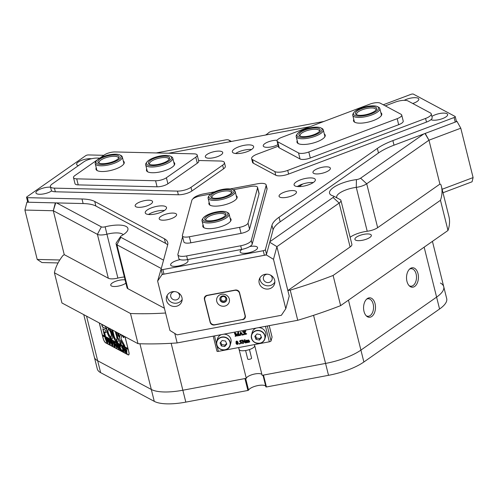 <?xml version="1.0" encoding="UTF-8"?>
<svg xmlns="http://www.w3.org/2000/svg" width="498" height="498" viewBox="0 0 498 498"><rect width="100%" height="100%" fill="white"/><g stroke="black" fill="none" stroke-linecap="round" stroke-linejoin="round"><path stroke-width="0.75" d="M430.988 119.663A8.97 2.913 -14 0 0 431.007 119.676A8.97 2.913 -14 0 0 446.034 116.837A8.97 2.913 -14 0 0 447.353 115.598A8.97 2.913 -14 0 0 442.734 113.127A8.97 2.913 -14 0 0 431.884 116.464M439.896 119.427A4.382 1.426 -14 0 0 439.385 119.557M412.742 103.503A8.97 2.913 -14 0 0 417.206 101.405A8.97 2.913 -14 0 0 418.519 100.173A8.97 2.913 -14 0 0 414.672 97.67A8.97 2.913 -14 0 0 404.22 100.328M328.767 170.565A8.97 2.913 -14 0 0 330.081 169.326A8.97 2.913 -14 0 0 325.431 166.855A8.97 2.913 -14 0 0 314.568 170.216A8.97 2.913 -14 0 0 313.734 173.397A8.97 2.913 -14 0 0 328.767 170.565M322.629 173.155A4.382 1.426 -14 0 0 322.119 173.279M294.86 194.301A8.97 2.913 -14 0 0 296.179 193.062A8.97 2.913 -14 0 0 291.529 190.591A8.97 2.913 -14 0 0 280.667 193.959A8.97 2.913 -14 0 0 279.832 197.14A8.97 2.913 -14 0 0 294.86 194.301M288.722 196.891A4.382 1.426 -14 0 0 288.211 197.015M180.189 259.626A8.97 2.913 -14 0 0 172.233 262.627A8.97 2.913 -14 0 0 171.399 265.808A8.97 2.913 -14 0 0 186.426 262.969A8.97 2.913 -14 0 0 187.746 261.73A8.97 2.913 -14 0 0 187.024 259.676M180.288 265.565A4.382 1.426 -14 0 0 179.778 265.689M242.103 249.336A8.97 2.913 -14 0 0 241.748 249.573A8.97 2.913 -14 0 0 240.914 252.754A8.97 2.913 -14 0 0 255.941 249.915A8.97 2.913 -14 0 0 257.261 248.676A8.97 2.913 -14 0 0 249.71 246.572M249.809 252.505A4.382 1.426 -14 0 0 249.293 252.635M174.991 216.811A8.97 2.913 -14 0 0 176.304 215.572A8.97 2.913 -14 0 0 171.654 213.1A8.97 2.913 -14 0 0 160.792 216.468A8.97 2.913 -14 0 0 159.958 219.649A8.97 2.913 -14 0 0 174.991 216.811M168.853 219.4A4.382 1.426 -14 0 0 168.343 219.531M150.962 203.95A8.97 2.913 -14 0 0 152.282 202.711A8.97 2.913 -14 0 0 147.632 200.246A8.97 2.913 -14 0 0 136.769 203.607A8.97 2.913 -14 0 0 135.935 206.788A8.97 2.913 -14 0 0 150.962 203.95M144.825 206.546A4.382 1.426 -14 0 0 144.314 206.67M313.391 182.467A10.962 3.561 -14 0 0 315.352 179.604A10.962 3.561 -14 0 0 307.565 178.103A10.962 3.561 -14 0 0 296.042 182.05A10.962 3.561 -14 0 0 294.075 184.914A10.962 3.561 -14 0 0 301.863 186.414A10.962 3.561 -14 0 0 313.391 182.467M313.261 182.554A10.962 3.561 -14 0 0 297.306 186.532M164.552 210.417A10.962 3.561 -14 0 0 166.513 207.554A10.962 3.561 -14 0 0 158.731 206.048A10.962 3.561 -14 0 0 147.203 210A10.962 3.561 -14 0 0 145.242 212.858A10.962 3.561 -14 0 0 153.029 214.364A10.962 3.561 -14 0 0 164.552 210.417M164.427 210.505A10.962 3.561 -14 0 0 148.472 214.482M91.495 158.744A8.97 2.913 -14 0 0 78.217 162.055A8.97 2.913 -14 0 0 77.383 165.236A8.97 2.913 -14 0 0 78.447 165.597M51.724 190.883A8.97 2.913 -14 0 0 51.73 190.883A8.97 2.913 -14 0 1 36.696 193.722A8.97 2.913 -14 0 1 37.531 190.541A8.97 2.913 -14 0 1 50.553 187.198M45.592 193.473A4.382 1.426 -14 0 0 45.075 193.604M221.118 154.834A8.97 2.913 -14 0 0 222.438 153.596A8.97 2.913 -14 0 0 217.788 151.131A8.97 2.913 -14 0 0 206.925 154.492A8.97 2.913 -14 0 0 206.091 157.673A8.97 2.913 -14 0 0 221.118 154.834M214.98 157.424A4.382 1.426 -14 0 0 214.47 157.555M277.199 140.231A8.97 2.913 -14 0 0 264.855 143.611A8.97 2.913 -14 0 0 264.021 146.792A8.97 2.913 -14 0 0 277.94 144.638M272.916 146.549A4.382 1.426 -14 0 0 272.4 146.673M251.664 149.431A10.962 3.561 -14 0 0 253.625 146.574A10.962 3.561 -14 0 0 245.838 145.067A10.962 3.561 -14 0 0 234.315 149.014A10.962 3.561 -14 0 0 232.348 151.878A10.962 3.561 -14 0 0 240.136 153.384A10.962 3.561 -14 0 0 251.664 149.431M251.534 149.525A10.962 3.561 -14 0 0 235.579 153.502M455.24 122.097L454.095 117.528A1.992 0.647 -14 0 0 455.228 116.613L456.373 121.188A1.992 0.647 166 0 1 455.24 122.097L394.011 145.173A39.865 12.954 -14 0 0 378.486 152.986L280.175 221.809A39.865 12.954 -14 0 0 273.097 229.827L266.511 254.223A1.992 0.647 166 0 1 264.388 255.287L163.973 274.143A1.992 0.647 166 0 1 162.23 273.925L161.091 269.35A1.992 0.647 -14 0 1 161.097 269.231L167.683 244.835A39.865 12.954 166 0 0 167.739 242.445A39.865 12.954 166 0 0 164.408 238.766L94.745 201.478L95.884 206.054A39.865 12.954 -14 0 0 83.135 203.551L28.498 202.232A1.992 0.647 166 0 1 27.695 201.927L26.556 197.351A1.992 0.647 -14 0 0 27.359 197.662L28.498 202.232M161.091 269.35A1.992 0.647 -14 0 0 162.834 269.574L163.973 274.143M264.388 255.287L263.249 250.718L162.834 269.574M263.249 250.718A1.992 0.647 -14 0 0 265.372 249.647L266.511 254.223M273.097 229.827L271.958 225.252L265.372 249.647M271.958 225.252A39.865 12.954 166 0 1 279.029 217.24L280.175 221.809M378.486 152.986L377.347 148.41L279.029 217.24M377.347 148.41A39.865 12.954 166 0 1 392.872 140.604L394.011 145.173M454.095 117.528L392.872 140.604M455.228 116.613A1.992 0.647 -14 0 0 455.066 116.432L413.421 94.141A1.992 0.647 -14 0 0 410.85 94.383L383.267 104.779M168.617 153.241L310.017 126.685M26.556 197.351A1.992 0.647 -14 0 1 26.911 196.835L85.681 155.687A1.992 0.647 -14 0 1 88.389 154.934L103.814 155.308M83.135 203.551L81.996 198.982L27.359 197.662M81.996 198.982A39.865 12.954 166 0 1 94.745 201.478M167.664 244.892A39.865 12.954 -14 0 0 165.548 243.335L95.884 206.054M223.54 168.841L222.631 165.18A9.966 3.237 -14 0 0 224.411 162.578L225.326 166.239A9.966 3.237 166 0 1 223.54 168.841L191.898 190.995A9.966 3.237 166 0 1 178.359 194.762L55.334 191.786A9.966 3.237 166 0 1 51.313 190.242L50.404 186.588A9.966 3.237 -14 0 0 54.419 188.132L55.334 191.786M178.359 194.762L177.45 191.101L54.419 188.132M177.45 191.101A9.966 3.237 -14 0 0 190.983 187.335L191.898 190.995M222.631 165.18L190.983 187.335M224.411 162.578A9.966 3.237 -14 0 0 220.396 161.035L198.565 160.505M50.404 186.588A9.966 3.237 -14 0 1 52.184 183.986L83.832 161.831A9.966 3.237 -14 0 1 97.365 158.065L99.793 158.121M123.336 161.066A14.548 4.731 166 0 1 123.772 164.01A14.548 4.731 166 0 1 101.866 171.517A14.548 4.731 166 0 1 97.253 170.627A14.548 4.731 166 0 1 96.257 167.814M119.981 154.996A12.954 4.208 -14 0 0 106.846 155.426A12.954 4.208 -14 0 0 96.369 160.879A12.954 4.208 -14 0 0 110.201 163.257A12.954 4.208 -14 0 0 119.981 154.996L121.089 155.575A13.95 4.532 166 0 1 122.29 156.882A13.95 4.532 166 0 1 110.556 164.471A13.95 4.532 166 0 1 95.211 163.63L96.718 169.669A13.95 4.532 -14 0 0 97.608 170.795M173.808 162.286A14.548 4.731 166 0 1 174.244 165.23A14.548 4.731 166 0 1 152.338 172.738A14.548 4.731 166 0 1 147.725 171.841A14.548 4.731 166 0 1 146.729 169.034M170.453 156.21A12.954 4.208 -14 0 0 157.978 156.472A12.954 4.208 -14 0 0 146.842 162.099A12.954 4.208 -14 0 0 147.284 164.757A12.954 4.208 -14 0 0 163.668 163.543A12.954 4.208 -14 0 0 170.708 156.36A12.954 4.208 -14 0 0 170.453 156.21L171.561 156.795A13.95 4.532 166 0 1 171.841 156.951A13.95 4.532 166 0 1 172.762 158.096A13.95 4.532 166 0 1 162.323 165.324A13.95 4.532 166 0 1 146.611 165.996A13.95 4.532 166 0 1 145.684 164.85L147.19 170.882A13.95 4.532 -14 0 0 148.08 172.009M197.214 155.09L198.721 161.128A7.974 2.59 166 0 1 197.295 163.207L195.789 157.169A7.974 2.59 -14 0 0 197.214 155.09A7.974 2.59 -14 0 0 194.002 153.851L115.138 151.946A7.974 2.59 -14 0 0 104.306 154.959L99.569 158.277M97.234 159.914L74.924 175.533A7.974 2.59 -14 0 0 73.499 177.612A7.974 2.59 -14 0 0 76.711 178.85L155.575 180.755A7.974 2.59 -14 0 0 166.4 177.742L167.907 183.781L197.295 163.207M167.907 183.781A7.974 2.59 166 0 1 157.082 186.794L155.575 180.755M76.711 178.85L78.217 184.889L157.082 186.794M78.217 184.889A7.974 2.59 166 0 1 74.999 183.65L73.499 177.612M166.4 177.742L195.789 157.169M174.007 165.548A13.95 4.532 -14 0 0 174.269 164.135L172.762 158.096M123.535 164.328A13.95 4.532 -14 0 0 123.797 162.914L122.29 156.882M58.079 262.944L41.969 262.558L37.213 259.439L24.9 210.056L26.923 202.194L27.639 201.696M37.213 259.439L59.81 259.987M174.786 333.448L177.151 342.929A199.325 64.771 166 0 1 138.021 343.682L61.939 302.965L54.419 272.786A199.325 64.771 -14 0 1 62.854 255.611L64.242 254.64L53.292 210.741L24.9 210.056M26.923 202.194L55.315 202.879L53.292 210.741L55.726 202.891M249.461 349.559L251.596 358.099A1.992 0.647 166 0 1 251.596 358.106A1.992 0.647 166 0 1 251.596 358.099A1.992 0.647 166 0 1 249.803 359.214A1.992 0.647 166 0 1 247.724 359.064A1.992 0.647 166 0 1 247.724 359.052L245.595 350.524M239.177 349.496A7.974 2.59 -14 0 0 239.189 349.534A7.974 2.59 -14 0 0 247.494 350.131A7.974 2.59 -14 0 0 254.665 345.712A7.974 2.59 -14 0 0 254.659 345.68A7.974 2.59 -14 0 0 254.646 345.643M164.054 391.97A39.865 12.954 166 0 1 151.311 389.467L97.676 360.764A39.865 12.954 166 0 1 94.34 357.085A39.865 12.954 -14 0 0 97.676 360.764L151.311 389.467A39.865 12.954 -14 0 0 182.859 390.227A39.865 12.954 166 0 1 164.054 391.97M323.937 121.444L272.611 131.08A3.984 1.295 -14 0 0 268.739 132.68A21.924 7.128 166 0 1 265.521 135.045M231.128 141.5A21.924 7.128 166 0 1 230.163 141.083A21.924 7.128 166 0 1 228.906 140.162A3.984 1.295 -14 0 0 228.682 139.994A3.984 1.295 -14 0 0 227.418 139.745A3.984 1.295 -14 0 0 225.538 139.919L156.198 152.942M123.174 234.739A15.948 5.179 -14 0 0 106.927 234.185L117.877 278.083A9.966 3.237 166 0 1 111.54 278.874A9.966 3.237 166 0 1 108.352 278.251L97.409 234.353L53.298 210.741L64.242 254.64L108.352 278.251M105.153 226.802L106.927 234.185A9.966 3.237 166 0 1 100.596 234.975A9.966 3.237 166 0 1 97.409 234.353L101.343 226.864A3.984 1.295 -14 0 0 105.153 226.802A21.924 7.128 166 0 1 127.227 231.159A21.924 7.128 166 0 1 121.674 235.641A3.984 1.295 -14 0 0 120.659 236.457A3.984 1.295 -14 0 0 120.865 237.316L163.543 260.155M364.001 311.418A9.742 5.957 91.4 0 0 366.665 316.205A9.742 5.957 91.4 0 0 373.488 314.674A9.742 5.957 91.4 0 0 375.056 303.68A9.742 5.957 91.4 0 0 367.082 298.769A9.742 5.957 91.4 0 0 364.001 311.418M366.142 315.701A8.771 5.36 91.4 0 0 367.978 316.286A8.771 5.36 91.4 0 0 373.164 304.035A8.771 5.36 91.4 0 0 368.402 298.75A8.771 5.36 91.4 0 0 366.54 299.248M406.947 281.351A9.742 5.957 91.4 0 0 409.611 286.138A9.742 5.957 91.4 0 0 416.434 284.607A9.742 5.957 91.4 0 0 418.003 273.614A9.742 5.957 91.4 0 0 410.035 268.702A9.742 5.957 91.4 0 0 406.947 281.351M409.088 285.634A8.771 5.36 91.4 0 0 410.925 286.219A8.771 5.36 91.4 0 0 416.11 273.968A8.771 5.36 91.4 0 0 411.348 268.683A8.771 5.36 91.4 0 0 409.487 269.181M358.323 240.665A8.472 2.751 166 0 1 354.906 239.351A8.472 2.751 166 0 1 359.064 235.741A8.472 2.751 166 0 1 367.929 233.942A8.472 2.751 166 0 1 371.346 235.255A8.472 2.751 166 0 1 367.188 238.866A8.472 2.751 166 0 1 358.323 240.665M125.894 283.15A8.472 2.751 166 0 1 114.16 286.512A8.472 2.751 166 0 1 110.749 285.205A8.472 2.751 166 0 1 114.907 281.588A8.472 2.751 166 0 1 123.772 279.789A8.472 2.751 166 0 1 125.079 279.901M238.623 347.567L246.292 378.318L182.859 390.227L244.941 378.567L247.904 390.457L248.564 390.127A8.97 2.913 166 0 1 257.068 385.745A8.97 2.913 166 0 1 265.745 386.249M261.898 374.428A8.173 2.658 -14 0 0 258.842 373.587A8.173 2.658 -14 0 0 246.292 378.318M348.457 300.157L363.876 361.996A39.865 12.954 166 0 1 328.524 375.318L266.442 386.977L263.479 375.087L325.561 363.428A39.865 12.954 -14 0 0 360.907 350.106L436.597 297.119A39.865 12.954 -14 0 0 443.737 286.711A39.865 12.954 166 0 1 436.597 297.119L360.907 350.106A39.865 12.954 166 0 1 325.561 363.428L262.129 375.343L254.459 344.591M125.042 336.735A4.183 1.338 69.3 0 1 125.197 337.289L128.845 351.924A4.183 1.338 69.3 0 1 128.64 354.943A4.183 1.338 69.3 0 1 128.117 354.862L105.694 342.867A4.183 1.338 69.3 0 1 103.055 338.123L99.407 323.488A4.183 1.338 69.3 0 1 99.289 322.953M138.021 343.682L130.495 313.503A199.325 64.771 -14 0 0 165.585 313.012M333.106 275.456L340.626 305.635A199.325 64.771 166 0 1 297.742 320.282L290.222 290.104A199.325 64.771 -14 0 0 333.106 275.456L440.462 200.296A199.325 64.771 -14 0 0 441.39 186.302A199.325 64.771 -14 0 0 440.892 184.621L439.915 184.092L428.971 140.193L366.715 183.781A9.966 3.237 166 0 1 356.269 187.366A15.948 5.179 -14 0 0 336.71 197.264A15.948 5.179 -14 0 0 337.046 197.943M441.39 186.302L448.916 216.481A199.325 64.771 166 0 1 447.988 230.474L440.462 200.296M161.053 268.397L116.93 244.798A9.966 3.237 166 0 1 116.102 243.877A9.966 3.237 166 0 1 116.42 242.651L120.659 236.457M177.151 342.929L297.742 320.282M269.891 241.692L333.062 197.463A3.984 1.295 -14 0 0 333.436 196.05L340.09 199.53A9.966 3.237 166 0 1 340.943 200.464A9.966 3.237 166 0 1 339.163 203.066L276.907 246.647L287.856 290.546L290.222 290.104M424.987 133.501L428.971 140.193L439.921 184.098L377.658 227.679A9.966 3.237 166 0 1 367.219 231.259L356.269 187.366L356.437 179.61A3.984 1.295 -14 0 0 360.614 178.178L423.786 133.956M54.419 272.786L130.495 313.503M120.865 237.316L116.93 244.798L127.88 288.697L164.396 308.237M127.88 288.697A9.966 3.237 166 0 1 127.046 287.776L116.102 243.877M117.877 278.083A15.948 5.179 166 0 1 124.351 276.969M350.125 237.272A15.948 5.179 166 0 1 367.219 231.259M340.943 200.464L351.893 244.362A9.966 3.237 166 0 1 350.106 246.964L339.163 203.066L333.062 197.463M287.856 290.546L350.106 246.964M56.585 202.91L101.343 226.864M333.436 196.05A3.984 1.295 -14 0 0 333.125 195.932A21.924 7.128 166 0 1 331.425 195.272A21.924 7.128 166 0 1 334.525 186.794A21.924 7.128 166 0 1 356.437 179.61M340.626 305.635L447.988 230.474M302.784 184.005L299.061 186.613M122.334 335.291A1.992 0.635 -110.7 0 0 123.84 337.582A1.992 0.635 -110.7 0 0 123.94 336.144M124.886 346.079L120.946 338.628L121.786 335.384L120.429 334.426A0.996 0.317 -110.7 0 0 120.304 334.407A0.996 0.317 -110.7 0 0 120.217 334.531L119.022 338.827A0.996 0.317 -110.7 0 0 119.066 339.418L120.248 343.838L121.207 344.336L120.572 339.966L123.398 345.263A0.996 0.317 -110.7 0 0 123.765 345.718L124.886 346.079M108.439 327.852L109.012 329.844A3.685 1.177 69.3 0 1 111.122 333.884A3.685 1.177 69.3 0 1 110.942 336.542A3.685 1.177 69.3 0 1 110.681 336.548L111.347 339.132A6.48 2.067 -110.7 0 0 111.926 339.15A6.48 2.067 -110.7 0 0 112.243 334.482A6.48 2.067 -110.7 0 0 109.498 328.419M108.664 327.97L109.187 329.782A3.685 1.177 69.3 0 1 111.303 333.816A3.685 1.177 69.3 0 1 111.122 336.474A3.685 1.177 69.3 0 1 111.029 336.492M118.891 348.911L119.059 347.61L118.188 344.99L118.829 345.332L118.922 349.079L118.026 347.847L116.881 344.292L117.646 344.703L118.045 347.181L118.891 348.911L119.377 348.799M120.36 346.658L120.099 347.629L121.873 350.604L121.033 350.156L119.912 347.735L120.697 349.976L119.925 349.565L118.879 345.357L119.645 345.768L119.894 347.66L119.943 345.929L120.609 346.291L120.36 346.658L120.641 346.403M121.002 350.044L121.095 349.453L119.912 347.735M119.962 349.484L120.167 348.88L119.196 345.811M122.446 350.804L122.091 350.169M121.836 347.716L121.643 346.838L123.149 347.648L123.398 348.556L122.552 347.48L123.815 351.65L123.05 351.239L122.296 347.343L121.904 347.168L121.879 347.704M123.081 351.152L123.292 350.548L122.296 347.343M123.846 349.833L123.747 348.382L124.226 348.17L125.639 350.779L125.284 352.484L123.846 349.833L123.747 348.382L124.226 348.17M102.538 334.992L102.544 335.789L128.173 349.503L128.826 351.856M102.544 335.789L103.136 338.167A3.984 1.276 -110.7 0 0 105.651 342.68L128.073 354.682A3.984 1.276 -110.7 0 0 128.565 354.757A3.984 1.276 -110.7 0 0 128.764 351.881M126.94 350.66L126.641 351.488L126.305 351.246L127.065 353.387L126.299 352.976L125.247 348.768L126.94 350.66M126.89 351.538L126.486 351.177M126.336 352.895L126.542 352.285L125.533 349.142M115.486 345.351L115.38 343.906L115.86 343.695L117.273 346.303L116.918 348.009L115.486 345.351L115.38 343.906L115.86 343.695M114.889 344.037L113.905 342.854L114.359 344.66L114.689 344.84L114.826 344.404L115.163 345.749L114.403 344.84L115.169 347.019L114.403 346.608L113.351 342.4L114.683 343.116L114.926 344.018M114.689 344.84L114.777 344.379M114.434 346.527L114.646 345.917L113.675 342.861M114.235 346.409L113.88 345.774M112.125 341.846L112.666 342.138L112.909 345.861L111.826 343.116L112.019 345.382L110.133 340.682L110.811 341.043L111.876 344.448L110.954 341.118L111.67 341.504L112.691 344.853L112.237 341.809M109.541 340.464L110.083 340.757L110.326 344.479L109.243 341.734L109.436 344L107.549 339.294L108.228 339.661L109.292 343.066L108.371 339.736L109.087 340.122L110.108 343.471L109.653 340.427M106.958 339.082L107.5 339.375L107.742 343.097L106.659 340.352L106.852 342.618L104.966 337.912L105.644 338.279L106.709 341.684L105.788 338.354L106.504 338.733L107.524 342.089L107.07 339.038M128.005 348.563L102.314 334.874L99.488 323.532A3.984 1.276 -110.7 0 1 99.37 322.997M127.942 348.588L125.116 337.246A3.984 1.276 -110.7 0 0 124.961 336.692M106.024 328.935L105.383 326.371L102.04 324.584A0.996 0.317 -110.7 0 0 101.916 324.565A0.996 0.317 -110.7 0 0 101.866 325.281L102.376 326.981L106.074 328.917M104.493 331.917L106.118 332.596L105.439 330.205L102.8 328.805L104.319 335.117L105.402 335.889L104.493 331.917L106.13 332.633M116.022 339.512A2.988 0.952 69.3 0 1 114.148 336.138L112.747 330.504L111.67 329.732L113.027 335.534A5.783 1.849 -110.7 0 0 116.657 342.076L116.022 339.512M107.145 327.161A6.48 2.067 -110.7 0 0 107.369 332.851A6.48 2.067 -110.7 0 0 110.892 338.889L110.276 336.331A3.685 1.177 69.3 0 1 108.259 332.658A3.685 1.177 69.3 0 1 108.34 329.639A3.685 1.177 69.3 0 1 108.601 329.626L108.203 327.721M117.509 332.863L118.225 336.069L119.339 336.841L118.592 333.629L117.509 332.863M116.756 337.526A2.988 0.952 69.3 0 1 116.607 339.686A2.988 0.952 69.3 0 1 116.426 339.698L117.092 342.288A5.783 1.849 -110.7 0 0 117.59 342.294A5.783 1.849 -110.7 0 0 117.877 338.13L116.32 332.222L115.349 331.892L116.93 337.463A2.988 0.952 69.3 0 1 116.781 339.617A2.988 0.952 69.3 0 1 116.688 339.636M122.415 335.335A1.793 0.573 -110.7 0 0 123.772 337.395A1.793 0.573 -110.7 0 0 123.859 336.106M123.249 335.776L123.859 336.897L123.093 335.696M122.987 335.633L123.336 336.617L122.863 335.571M115.517 331.793L116.93 337.463M116.563 339.698L117.273 342.219A5.783 1.849 -110.7 0 0 117.677 342.257M117.64 332.932L118.406 336.001L119.358 336.698M110.817 336.567L111.521 339.063A6.48 2.067 -110.7 0 0 112.013 339.113M107.219 327.198A6.48 2.067 -110.7 0 0 107.568 332.845A6.48 2.067 -110.7 0 0 110.948 338.733M111.795 329.8L113.208 335.471A5.783 1.849 -110.7 0 0 116.706 341.927M102.955 328.879L104.499 335.054L105.452 335.758M124.898 346.166L123.946 345.656A0.996 0.317 -110.7 0 1 123.572 345.195L120.572 339.966M120.41 334.413A0.996 0.317 -110.7 0 0 120.392 334.463L119.203 338.758A0.996 0.317 -110.7 0 0 119.24 339.356L120.273 343.502L121.226 344.199M102.022 324.572A0.996 0.317 -110.7 0 0 102.046 325.213L102.551 326.912L106.074 328.798M102.719 335.72L128.204 349.359M126.834 353.101L126.299 352.976M126.162 349.247L125.82 349.279L126.268 351.084L126.797 351.221L126.567 349.764M126.131 349.26L125.82 349.279M126.816 350.468L125.988 349.316M126.511 351.271L126.641 350.536M123.921 348.314L124.407 348.108M124.519 351.171L124.027 349.764M125.415 352.242L125.527 350.629L124.936 348.911M125.484 352.273L125.353 350.698L124.245 348.332L124.151 349.976L125.235 352.31M124.382 348.283L123.952 348.544M123.392 348.065L123 347.554M123.585 351.364L123.05 351.239M122.253 347.156L121.861 346.957M121.686 350.349L121.033 350.156M120.472 349.696L119.925 349.565M120.199 346.515L119.894 347.66M118.207 347.785L117.329 345.189M117.503 345.12L117.154 344.379M118.81 345.817L118.468 345.363M115.555 343.838L116.04 343.626M116.159 346.695L115.661 345.288M117.049 347.766L117.161 346.154L116.576 344.435M117.117 347.791L116.986 346.216L115.878 343.857L115.785 345.5L116.874 347.828M116.022 343.807L115.592 344.068M114.87 344.772L114.951 344.311M114.945 346.739L114.403 346.608M112.853 345.319L111.826 343.116M112.069 344.99L110.419 341.136M110.593 341.068L110.338 340.732M111.888 343.091L111.633 342.593M111.813 342.524L111.477 342.17M111.54 341.79L111.228 341.541M110.27 343.931L109.243 341.734M109.485 343.608L107.836 339.754M108.01 339.686L107.755 339.343M109.299 341.709L109.05 341.211M109.23 341.142L108.894 340.788M108.956 340.408L108.645 340.159M107.686 342.549L106.659 340.352M106.902 342.219L105.252 338.372M105.427 338.304L105.171 337.961M106.715 340.327L106.466 339.829M106.64 339.76L106.311 339.406M106.373 339.026L106.062 338.777M440.4 283.032A39.865 12.954 -14 0 1 443.737 286.711L446.7 298.601A39.865 12.954 166 0 1 439.566 309.009L424.147 247.164M363.876 361.996L439.566 309.009M266.442 386.977L265.901 386.871L262.988 375.181M171.156 343.309L185.822 402.116L247.904 390.457M185.822 402.116A39.865 12.954 166 0 1 154.274 401.357L139.913 343.751M86.552 316.137L100.64 372.653L154.274 401.357M100.64 372.653A39.865 12.954 166 0 1 97.309 368.974L83.764 314.643M245.651 378.436L248.564 390.127M216.811 345.139L218.361 351.37L269.343 341.796L265.49 326.339M247.649 340.85L248.365 342.387L247.313 342.587L247.282 341.13L246.79 340.682L246.311 341.074L247.039 342.636L245.981 342.836L246.18 342.294L245.502 340.918L246.13 340.327L246.336 340.744L246.996 340.165L247.655 340.501L248.315 339.922L248.932 340.19L249.759 341.927L248.645 342.338L248.907 341.939M247.724 340.713L248.365 342.387M246.392 340.956L247.039 342.636M241.474 340.402L242.321 340.246L245.01 342.213L244.4 340.053L243.958 339.935L245.109 339.723L244.755 340.01L245.439 342.991L242.526 340.931L243.149 343.172L243.59 343.284L242.445 343.502L242.8 343.209L242.233 340.719L241.53 340.19L242.377 340.034L244.929 341.902M243.958 339.935L245.128 339.81M244.811 339.798L245.439 342.991M242.657 341.03L243.59 343.284M242.42 343.415L242.856 342.998M240.254 340.383L239.476 341.416L240.254 340.383L240.92 340.514L240.895 341.659L241.692 342.356L241.542 343.315L240.011 343.757L241.387 342.68M240.198 340.595L241.175 340.869L240.895 341.659M240.011 343.757L240.883 343.608L241.331 342.892L240.21 342.188L240.858 341.13M239.003 343.72L239.557 343.614L239.289 344.137L238.947 343.931L239.214 343.402L239.003 343.72M235.959 341.896L236.643 341.062L237.397 341.304L238.063 342.456L238.063 343.682M237.938 333.131L237.26 336.001L235.224 333.623L235.896 336.057L236.394 335.963L235.193 336.387L235.604 335.889M235.38 333.809L235.952 335.845M235.168 336.299L235.51 335.739L234.465 333.044L235.411 332.869L237.241 335.067M234.409 333.255L235.349 333.081L237.185 335.285L237.87 332.409L238.785 332.234L238.374 332.732L238.909 335.098L239.563 335.353M238.43 332.527L239.127 335.254M239.071 335.465L238.131 335.839L238.542 335.335M240.279 334.339L240.584 335.378L239.526 335.484L240.627 332.042L243.08 334.818L241.798 335.148L242.059 334.799L241.586 334.096L240.273 334.345L240.136 335.166L240.584 335.378M239.507 335.577L239.986 334.606M240.534 332.06L243.105 334.905M244.848 332.633L246.722 333.934L245.277 334.494L245.589 333.953M244.138 333.977L244.369 334.662L243.18 334.799L244.35 333.038M243.18 334.799L244.381 333.069L242.445 331.749L244.02 331.251L243.734 331.668M243.752 331.587L244.636 332.446L245.116 331.326M242.445 331.749L243.964 331.463L243.696 331.799L244.58 332.658L245.06 331.537L244.699 331.126L245.894 330.902L244.755 332.813L245.769 333.442M267.314 325.997L271.036 340.943L272.064 337.14L269.2 325.642M271.036 340.943A1.594 0.517 166 0 1 269.343 341.796M218.361 351.37A1.594 0.517 166 0 1 216.966 351.196A1.594 0.517 166 0 1 216.972 351.096M238.106 335.752L238.486 335.546L237.932 333.118L237.26 336.001M238.449 335.185L238.492 335.521M237.814 332.62L238.785 332.234M235.548 336.1L235.51 335.739M235.896 336.057L236.376 335.876M239.824 335.129L239.924 334.818M240.304 334.202L241.499 333.977L240.621 332.826L240.304 334.202L241.368 333.797M240.627 332.832L240.36 333.99M244.643 331.338L245.894 330.902M245.253 334.407L245.483 334.058L244.555 333.224L243.989 334.469L244.406 334.37M245.707 333.654L246.722 333.934M236.475 344.118L235.952 343.103L236.587 341.273L237.334 341.516L238.007 342.668L238.038 343.794L237.365 344.498L236.475 344.118M235.984 341.777L236.245 341.298M236.363 341.603L236.849 344.099L237.341 344.367L237.689 343.788L237.185 341.771L236.618 341.404L236.307 341.753M236.419 341.391L236.911 343.888L237.341 344.367L237.689 343.788M237.397 344.155L237.751 343.576M238.947 343.931L239.158 343.614L239.289 344.137M240.21 342.188L240.802 341.342L240.111 340.931L239.476 341.416M240.802 341.659L240.802 341.342M241.331 342.892L240.945 343.396M240.833 341.865L241.119 341.08L240.833 341.865L241.636 342.568L241.542 343.315M242.763 342.848L242.806 343.184M245.502 340.918L246.23 340.308M248.62 342.25L248.458 340.52L247.649 340.825M246.28 340.956L248.259 340.128L248.876 340.402L249.355 341.983L249.735 341.84M221.492 334.6A6.978 6.493 -164.9 0 0 217.458 338.883L216.568 342.338C214.968 350.125 228.563 353.045 230.188 345.27A6.978 6.493 15.1 0 1 222.133 349.808A6.978 6.493 15.1 0 1 216.568 342.331A6.978 6.493 15.1 0 1 216.717 341.634A6.978 6.493 15.1 0 1 224.766 337.09A6.978 6.493 15.1 0 1 230.331 344.566A6.978 6.493 15.1 0 1 230.188 345.27L230.929 342.524A6.978 6.493 -164.9 0 0 231.072 341.821A6.978 6.493 -164.9 0 0 223.745 334.177M226.814 344.068L225.526 341.055L222.139 340.508L220.048 342.973L221.342 345.979L224.723 346.533L226.814 344.068M220.707 342.201L221.722 344.572L225.102 345.12L226.54 343.433M225.102 345.12L224.723 346.533M221.722 344.572L221.342 345.979M256.252 328.076A6.978 6.493 -164.9 0 0 252.218 332.359L251.471 335.104A6.978 6.493 15.1 0 1 255.754 330.74A6.978 6.493 15.1 0 1 262.832 332.21A6.978 6.493 15.1 0 1 264.942 338.74A6.978 6.493 15.1 0 1 260.666 343.11A6.978 6.493 15.1 0 1 253.588 341.634A6.978 6.493 15.1 0 1 251.471 335.104C251.272 341.099 254.329 343.769 260.653 343.122C262.876 342.344 264.301 340.881 264.942 338.74L265.689 335.994A6.978 6.493 -164.9 0 0 258.506 327.653M256.987 333.953L254.82 336.362L256.028 339.399L259.396 340.034L261.556 337.625L260.354 334.588L256.987 333.953M255.474 335.633L256.408 337.993L259.775 338.621L261.288 336.941M259.775 338.621L259.396 340.034M256.408 337.993L256.028 339.399M216.761 301.383A6.48 6.026 -164.9 0 0 224.517 306.152A6.48 6.026 -164.9 0 0 229.31 299.024A6.48 6.026 -164.9 0 0 221.554 294.262A6.48 6.026 -164.9 0 0 216.761 301.383M219.942 299.784A3.486 3.243 -164.9 0 0 226.69 300.057A3.486 3.243 -164.9 0 0 223.347 295.887A3.486 3.243 -164.9 0 0 219.942 299.784M220.004 298.065A3.486 3.243 -164.9 0 0 226.727 299.877M210.212 321.758A3.984 3.71 -164.9 0 0 214.987 324.69L242.022 319.616A3.984 3.71 -164.9 0 0 244.972 315.234L239.501 293.285A3.984 3.71 -164.9 0 0 234.726 290.353L207.691 295.426A3.984 3.71 -164.9 0 0 204.74 299.808L210.212 321.758M205.244 296.298A3.984 3.71 -164.9 0 0 205.139 296.64L204.759 298.047M221 299.248A2.49 2.316 -164.9 0 0 225.818 299.447A2.49 2.316 -164.9 0 0 223.434 296.466A2.49 2.316 -164.9 0 0 221 299.248M166.5 300.481A7.974 7.42 -164.9 0 0 174.169 306.482A7.974 7.42 -164.9 0 0 181.926 301.109A7.974 7.42 -164.9 0 0 181.951 297.58A7.974 7.42 -164.9 0 0 174.281 291.579A7.974 7.42 -164.9 0 0 166.531 296.951A7.974 7.42 -164.9 0 0 166.5 300.481M167.166 295.389A7.974 7.42 -164.9 0 0 167.378 297.244A7.974 7.42 -164.9 0 0 174.144 303.158A7.974 7.42 -164.9 0 0 182.162 299.435M174.667 291.604A4.482 4.171 -164.9 0 0 170.77 294.623A4.482 4.171 -164.9 0 0 170.758 296.609A4.482 4.171 -164.9 0 0 175.072 299.983A4.482 4.171 -164.9 0 0 179.429 296.957A4.482 4.171 -164.9 0 0 179.448 294.972A4.482 4.171 -164.9 0 0 177.581 292.388M259.19 283.076A7.974 7.42 -164.9 0 0 266.86 289.077A7.974 7.42 -164.9 0 0 274.616 283.704A7.974 7.42 -164.9 0 0 274.641 280.175A7.974 7.42 -164.9 0 0 266.972 274.174A7.974 7.42 -164.9 0 0 259.221 279.546A7.974 7.42 -164.9 0 0 259.19 283.076M259.856 277.977A7.974 7.42 -164.9 0 0 260.068 279.832A7.974 7.42 -164.9 0 0 266.828 285.752A7.974 7.42 -164.9 0 0 274.852 282.03M267.358 274.199A4.482 4.171 -164.9 0 0 263.461 277.218A4.482 4.171 -164.9 0 0 263.448 279.204A4.482 4.171 -164.9 0 0 267.756 282.578A4.482 4.171 -164.9 0 0 272.12 279.552A4.482 4.171 -164.9 0 0 272.138 277.567A4.482 4.171 -164.9 0 0 270.271 274.983M285.796 308.716L273.483 259.327L266.324 254.932L162.049 274.51L157.623 281.084L169.936 330.473L177.101 334.868L281.376 315.29L285.796 308.716L289.22 296.036L276.907 246.653L273.483 259.327M162.217 273.875L162.049 274.51M266.324 254.932L269.742 242.252M157.623 281.084L161.495 267.737M242.651 319.691A3.586 3.337 -164.9 0 0 245.302 315.744L239.557 292.7A3.586 3.337 -164.9 0 0 235.261 290.06L207.068 295.351A3.586 3.337 -164.9 0 0 204.41 299.298L210.156 322.343A3.586 3.337 -164.9 0 0 214.457 324.982L242.719 319.417M269.748 242.252L276.907 246.653M244.848 317.338A3.586 3.337 -164.9 0 0 245.396 316.604M204.697 297.026A3.586 3.337 -164.9 0 0 204.79 297.891L204.41 299.298M460.787 128.204L428.971 140.193L425.205 133.42L457.015 121.431L460.787 128.204L473.1 177.587L472.067 181.789L442.996 192.745M456.342 121.07L457.015 121.431M442.124 189.265L473.1 177.587M267.04 189.165L266.125 185.511A9.966 3.237 -14 0 0 266.144 184.914L267.053 188.568A9.966 3.237 166 0 1 267.04 189.165L252.206 244.101A9.966 3.237 166 0 1 241.605 249.436L187.534 259.589A9.966 3.237 166 0 1 178.813 258.474L177.904 254.82A9.966 3.237 -14 0 0 186.619 255.928L187.534 259.589M266.125 185.511L251.297 240.441L252.206 244.101M266.144 184.914A9.966 3.237 -14 0 0 257.422 183.799L230.194 188.916M192.913 198.889A9.966 3.237 -14 0 1 203.352 193.952L214.57 191.848M177.904 254.82A9.966 3.237 -14 0 1 177.917 254.223L182.61 236.83M241.605 249.436L240.69 245.775L186.619 255.928M240.69 245.775A9.966 3.237 -14 0 0 251.297 240.441M426.487 122.091L425.572 118.431A9.966 3.237 -14 0 0 431.243 113.88L432.152 117.534A9.966 3.237 166 0 1 426.487 122.091L288.628 174.051A9.966 3.237 166 0 1 275.792 175.24L253.364 163.238A9.966 3.237 166 0 1 252.53 162.317L251.621 158.663A9.966 3.237 -14 0 0 252.455 159.578L253.364 163.238M251.621 158.663A9.966 3.237 -14 0 1 257.285 154.106L278.326 146.175M385.29 105.862L395.144 102.146A9.966 3.237 -14 0 1 407.987 100.957L430.409 112.959A9.966 3.237 -14 0 1 431.243 113.88M275.792 175.24L274.877 171.58L252.455 159.578M274.877 171.58A9.966 3.237 -14 0 0 287.72 170.391L288.628 174.051M425.572 118.431L287.72 170.391M230.144 218.224A14.548 4.731 166 0 1 231.022 220.253A14.548 4.731 166 0 1 230.58 221.174A14.548 4.731 166 0 1 218.074 227.493A14.548 4.731 166 0 1 204.062 227.785A14.548 4.731 166 0 1 202.829 225.55A14.548 4.731 166 0 1 203.066 224.978M203.545 225.992A13.95 4.532 -14 0 0 203.526 226.827A13.95 4.532 -14 0 0 204.417 227.953M230.344 221.492A13.95 4.532 -14 0 0 230.58 220.913A13.95 4.532 -14 0 0 230.605 220.079L229.099 214.04A13.95 4.532 166 0 1 220.458 220.676A13.95 4.532 166 0 1 204.803 222.643A13.95 4.532 166 0 1 202.02 220.788A13.95 4.532 166 0 1 202.468 219.076L203.178 218.043A12.954 4.208 -14 0 0 205.344 221.355A12.954 4.208 -14 0 0 221.865 218.753A12.954 4.208 -14 0 0 226.789 212.154A12.954 4.208 -14 0 0 225.32 211.65A12.954 4.208 -14 0 0 212.907 212.795A12.954 4.208 -14 0 0 203.178 218.043M236.226 195.689A14.548 4.731 166 0 1 237.11 197.718A14.548 4.731 166 0 1 236.662 198.64A14.548 4.731 166 0 1 224.156 204.952A14.548 4.731 166 0 1 210.144 205.251A14.548 4.731 166 0 1 208.917 203.016A14.548 4.731 166 0 1 209.148 202.443M209.633 203.452A13.95 4.532 -14 0 0 209.608 204.292A13.95 4.532 -14 0 0 210.505 205.419M236.426 198.951A13.95 4.532 -14 0 0 236.668 198.378A13.95 4.532 -14 0 0 236.687 197.538L235.181 191.506A13.95 4.532 166 0 1 232.311 195.397A13.95 4.532 166 0 1 217.719 200.208A13.95 4.532 166 0 1 208.108 198.254A13.95 4.532 166 0 1 208.55 196.536L209.26 195.502A12.954 4.208 -14 0 0 215.721 199.088A12.954 4.208 -14 0 0 231.321 194.444A12.954 4.208 -14 0 0 232.871 189.62A12.954 4.208 -14 0 0 211.513 193.485A12.954 4.208 -14 0 0 209.26 195.502M210.822 193.965L200.383 195.926A7.974 2.59 -14 0 0 191.898 200.19L182.386 235.405A7.974 2.59 -14 0 0 182.38 235.884A7.974 2.59 -14 0 0 189.352 236.774L190.859 242.806L241.063 233.381L239.557 227.343A7.974 2.59 -14 0 0 248.041 223.079L257.553 187.864A7.974 2.59 -14 0 0 257.566 187.385A7.974 2.59 -14 0 0 250.587 186.495L233.164 189.769M190.859 242.806A7.974 2.59 166 0 1 183.88 241.922L182.38 235.884M257.566 187.385L259.066 193.423A7.974 2.59 166 0 1 259.053 193.903L257.553 187.864M248.041 223.079L249.548 229.111L259.053 193.903M249.548 229.111A7.974 2.59 166 0 1 241.063 233.381M189.352 236.774L239.557 227.343M380.87 112.704A14.548 4.731 166 0 1 381.306 115.648A14.548 4.731 166 0 1 373.5 120.51A14.548 4.731 166 0 1 354.794 122.265A14.548 4.731 166 0 1 353.792 119.452M381.07 115.966A13.95 4.532 -14 0 0 381.331 114.552L379.825 108.52A13.95 4.532 166 0 1 378.854 110.88A13.95 4.532 166 0 1 364.194 116.955A13.95 4.532 166 0 1 352.752 115.268A13.95 4.532 166 0 1 353.2 113.55L353.904 112.517A12.954 4.208 -14 0 0 361.971 115.978A12.954 4.208 -14 0 0 377.727 110.039A12.954 4.208 -14 0 0 377.515 106.634A12.954 4.208 -14 0 0 365.8 106.715A12.954 4.208 -14 0 0 354.395 111.919A12.954 4.208 -14 0 0 353.904 112.517M324.316 134.018A14.548 4.731 166 0 1 324.752 136.969A14.548 4.731 166 0 1 316.946 141.824A14.548 4.731 166 0 1 298.234 143.58A14.548 4.731 166 0 1 297.238 140.772M324.515 137.286A13.95 4.532 -14 0 0 324.777 135.873L323.27 129.835A13.95 4.532 166 0 1 307.783 138.251A13.95 4.532 166 0 1 296.192 136.583A13.95 4.532 166 0 1 296.64 134.871L297.35 133.838A12.954 4.208 -14 0 0 307.696 136.975A12.954 4.208 -14 0 0 319.61 132.642A12.954 4.208 -14 0 0 320.961 127.949A12.954 4.208 -14 0 0 311.312 127.613A12.954 4.208 -14 0 0 297.35 133.838M401.712 115.026L403.218 121.064A7.974 2.59 166 0 1 398.68 124.705L397.18 118.673A7.974 2.59 -14 0 0 401.712 115.026A7.974 2.59 -14 0 0 401.046 114.291L380.223 103.148A7.974 2.59 -14 0 0 369.952 104.101L281.582 137.404A7.974 2.59 -14 0 0 277.044 141.052A7.974 2.59 -14 0 0 277.716 141.787L298.539 152.93A7.974 2.59 -14 0 0 308.81 151.977L397.18 118.673M308.81 151.977L310.316 158.015L398.68 124.705M310.316 158.015A7.974 2.59 166 0 1 300.039 158.968L298.539 152.93M277.716 141.787L279.216 147.825L300.039 158.968M279.216 147.825A7.974 2.59 166 0 1 278.55 147.084L277.044 141.052M296.192 136.583L297.698 142.621A13.95 4.532 -14 0 0 298.595 143.748M352.752 115.268L354.252 121.307A13.95 4.532 -14 0 0 355.149 122.433M145.684 164.85A13.95 4.532 166 0 1 146.132 163.132L146.842 162.099M168.909 157.007A10.962 3.561 166 0 1 169.283 159.254A10.962 3.561 166 0 1 159.858 164.016A10.962 3.561 166 0 1 149.3 164.24A10.962 3.561 166 0 1 149.083 164.11A10.962 3.561 166 0 1 155.04 158.034A10.962 3.561 166 0 1 168.909 157.007M168.834 159.796A9.966 3.237 -14 0 0 168.89 159.061A9.966 3.237 -14 0 0 168.237 158.246A9.966 3.237 -14 0 0 157.007 158.725A9.966 3.237 -14 0 0 149.556 163.886A9.966 3.237 -14 0 0 149.948 164.502M95.211 163.63A13.95 4.532 166 0 1 95.66 161.912L96.369 160.879M107.101 156.03A10.962 3.561 166 0 1 118.81 158.04A10.962 3.561 166 0 1 109.946 162.653A10.962 3.561 166 0 1 98.828 163.02A10.962 3.561 166 0 1 107.101 156.03M118.362 158.576A9.966 3.237 -14 0 0 118.424 157.841A9.966 3.237 -14 0 0 107.462 157.244A9.966 3.237 -14 0 0 99.083 162.665A9.966 3.237 -14 0 0 99.476 163.288M213.032 193.554A10.962 3.561 166 0 1 226.235 189.632A10.962 3.561 166 0 1 231.701 192.664A10.962 3.561 166 0 1 229.796 194.376A10.962 3.561 166 0 1 211.725 197.644A10.962 3.561 166 0 1 213.032 193.554M231.259 193.199A9.966 3.237 -14 0 0 231.315 192.471A9.966 3.237 -14 0 0 224.449 191.076A9.966 3.237 -14 0 0 214.022 194.506A9.966 3.237 -14 0 0 211.974 197.289A9.966 3.237 -14 0 0 212.366 197.911M232.871 189.62L233.979 190.199A13.95 4.532 166 0 1 235.181 191.506M320.961 127.949L322.069 128.528A13.95 4.532 166 0 1 323.27 129.835M307.976 136.259A10.962 3.561 166 0 1 299.808 135.973A10.962 3.561 166 0 1 300.954 132.001A10.962 3.561 166 0 1 311.032 128.335A10.962 3.561 166 0 1 319.791 130.993A10.962 3.561 166 0 1 307.976 136.259M319.343 131.534A9.966 3.237 -14 0 0 319.405 130.8A9.966 3.237 -14 0 0 311.126 129.611A9.966 3.237 -14 0 0 300.064 135.624A9.966 3.237 -14 0 0 300.456 136.24M226.789 212.154L227.897 212.733A13.95 4.532 166 0 1 229.099 214.04M206.882 220.608A10.962 3.561 166 0 1 205.637 220.178A10.962 3.561 166 0 1 209.807 214.594A10.962 3.561 166 0 1 223.783 212.391A10.962 3.561 166 0 1 225.619 215.198A10.962 3.561 166 0 1 217.383 219.637A10.962 3.561 166 0 1 206.882 220.608M225.171 215.74A9.966 3.237 -14 0 0 225.227 215.005A9.966 3.237 -14 0 0 223.241 213.679A9.966 3.237 -14 0 0 212.061 215.086A9.966 3.237 -14 0 0 205.892 219.83A9.966 3.237 -14 0 0 206.284 220.446M377.515 106.634L378.623 107.213A13.95 4.532 166 0 1 379.825 108.52M375.934 110.183A10.962 3.561 166 0 1 366.279 114.59A10.962 3.561 166 0 1 356.369 114.658A10.962 3.561 166 0 1 356.188 111.776A10.962 3.561 166 0 1 369.516 106.753A10.962 3.561 166 0 1 376.345 109.678A10.962 3.561 166 0 1 375.934 110.183M375.903 110.214A9.966 3.237 -14 0 0 375.959 109.479A9.966 3.237 -14 0 0 367.785 108.278A9.966 3.237 -14 0 0 357.315 112.616A9.966 3.237 -14 0 0 356.618 114.303A9.966 3.237 -14 0 0 357.016 114.926M165.548 243.335L164.408 238.766M328.524 375.318L313.566 315.327M360.614 178.178L366.715 183.781L377.658 227.679M231.346 141.463L228.906 140.162M214.507 335.913L216.605 344.317M230.113 344.604A6.779 6.306 -164.9 0 0 224.343 337.277A6.779 6.306 -164.9 0 0 216.748 342.437A6.779 6.306 -164.9 0 0 222.519 349.764A6.779 6.306 -164.9 0 0 230.113 344.604M255.804 330.983A6.779 6.306 -164.9 0 0 251.882 339.02A6.779 6.306 -164.9 0 0 260.579 342.998A6.779 6.306 -164.9 0 0 264.5 334.967A6.779 6.306 -164.9 0 0 255.804 330.983M244.972 315.234L245.078 314.842M239.501 293.285L239.606 292.892M210.268 321.945L210.156 322.343M238.691 347.554L239.189 349.534M254.391 344.604L254.659 345.68M228.682 139.994L231.452 141.438M443.737 286.711L432.432 241.368M128.565 354.757L128.951 354.607M216.966 351.196L213.219 336.156M272.07 337.046L269.225 325.636M244.96 316.996L245.302 315.732M209.608 204.292L208.108 198.254M203.526 226.827L202.02 220.788"/></g></svg>
